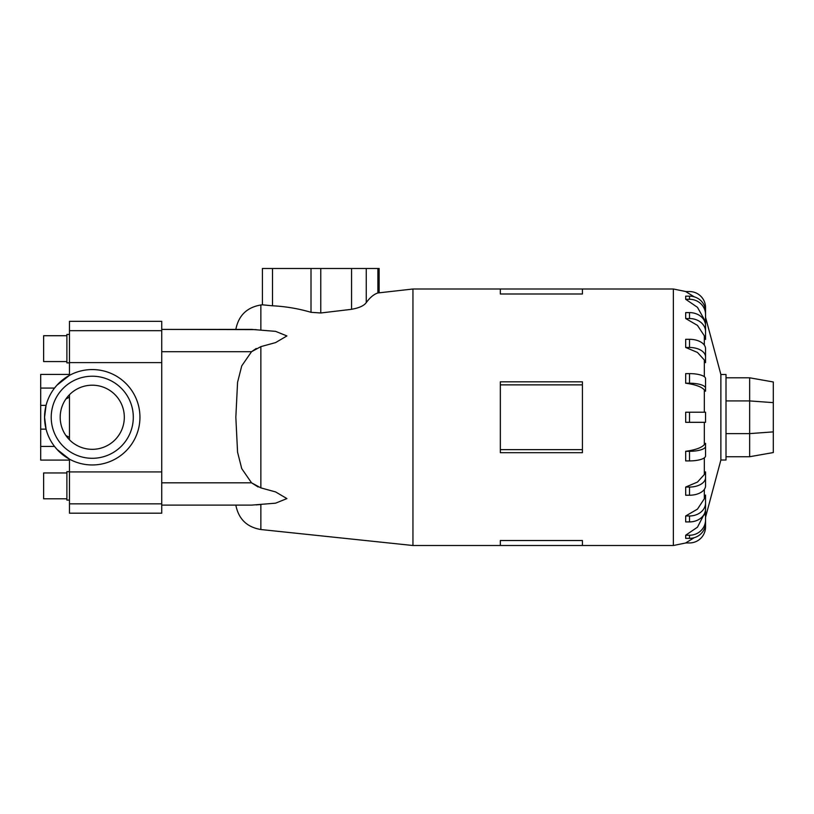 <?xml version="1.0" encoding="UTF-8"?>
<svg xmlns="http://www.w3.org/2000/svg" width="814" height="814" viewBox="0 0 814 814"><rect width="100%" height="100%" fill="white"/><g stroke="black" fill="none" stroke-linecap="round" stroke-linejoin="round"><path stroke-width="1.22" d="M69.475 460.093L40.7 460.093L40.7 374.42L69.475 374.42M64.082 455.738L69.475 459.157L56.949 449.328L54.538 446.448L40.7 446.448M256.115 329.629L161.732 329.405L161.732 321.327L69.475 321.327L69.475 375.366L56.949 385.195L54.538 388.075L40.7 388.075M133.303 417.256A41.046 41.046 0 0 0 92.257 376.221A41.046 41.046 0 0 0 51.221 417.256A41.046 41.046 0 0 0 92.257 458.302A41.046 41.046 0 0 0 133.303 417.256M40.7 429.141L46.072 429.141L44.566 417.256A47.69 47.69 0 0 1 92.257 369.566A47.69 47.69 0 0 1 139.947 417.256A47.69 47.69 0 0 1 92.257 464.957A47.69 47.69 0 0 1 44.566 417.256L46.072 405.372L40.7 405.372M124.318 417.256A32.061 32.061 0 0 1 92.257 449.328A32.061 32.061 0 0 1 60.195 417.256A32.061 32.061 0 0 1 92.257 385.195A32.061 32.061 0 0 1 124.318 417.256M66.89 361.569L43.63 361.569L43.63 335.724L66.89 335.724M69.475 362.861L66.89 362.861L66.89 334.432L69.475 334.432M66.89 498.799L43.63 498.799L43.63 472.954L66.89 472.954M69.475 500.091L66.89 500.091L66.89 471.662L69.475 471.662M704.334 422.313L704.334 444.709L705.545 443.315L705.545 452.92M704.334 474.521L705.545 471.866L705.545 485.805A16.036 9.422 0 0 1 689.509 495.227L685.683 495.227L685.683 487.057L697.466 482.081L704.334 474.521L704.334 457.834M704.334 498.728L705.545 495.075L705.545 508.943A16.036 12.973 0 0 1 689.509 521.916L685.683 521.916L685.683 515.974L697.466 509.137L704.334 498.728L704.334 489.397M704.334 514.957L705.545 510.663L705.545 523.117A16.036 15.252 0 0 1 689.509 538.359L685.683 538.359L685.683 535.236L697.466 527.187L704.334 513.888M720.878 460.012L726.007 460.012L726.007 374.511L720.878 374.511L720.878 460.012L705.545 517.236M500.335 540.527L582.417 540.527L582.417 545.512L500.335 545.512L500.335 540.527M379.131 292.562L379.131 268.488L366.249 268.488L366.249 302.655C369.973 297.497 373.85 294.261 377.889 292.959L412.952 289.001L412.952 545.512L500.335 545.512M582.417 384.869L582.417 452.696L500.335 452.696L500.335 381.827L582.417 381.827L582.417 384.869L500.335 384.869M251.536 329.405L275.58 331.349L286.904 335.938L275.58 342.602L260.867 346.632L251.536 351.709L241.738 365.893L237.566 382.326L235.836 417.256L237.566 452.197L241.738 468.63L251.536 482.814L260.867 487.891L275.58 491.91L286.904 498.585L275.58 503.174L251.546 505.118L161.732 505.118L235.836 505.118C238.563 519.017 246.907 527.157 260.867 529.527L412.952 545.512M258.13 486.965L251.536 482.814L161.732 482.814L161.732 513.196L69.475 513.196L69.475 459.157M705.545 517.104L705.545 526.923A16.036 16.036 0 0 1 689.509 542.948L685.683 542.948L694.24 537.678M689.509 460.907L685.683 460.907L685.683 451.302L689.509 451.302L689.509 460.907A16.036 4.955 0 0 0 705.545 455.952L705.545 446.347A16.036 4.955 180 0 1 689.509 451.302M685.632 451.302C695.919 449.888 702.309 447.476 704.812 444.078M689.509 422.313L685.683 422.313L685.683 412.21L689.509 412.21L689.509 422.313L705.545 422.313L705.545 412.21L689.509 412.21M773.3 402.645L773.3 381.969L749.653 377.798L749.653 400.915L773.3 402.645L773.3 452.553L749.653 456.725L749.653 433.608L773.3 431.878M726.007 433.608L749.653 433.608L749.653 400.915L726.007 400.915M726.007 377.798L749.653 377.798M726.007 456.725L749.653 456.725M366.534 302.218C364.316 305.688 359.076 308.079 350.803 309.401M366.249 268.488L262.413 268.488L262.413 304.823L272.497 305.789L272.497 268.488M351.556 268.488L351.556 309.32L320.777 312.983L311.009 312.311C298.555 308.638 285.714 306.461 272.497 305.789M582.417 449.643L500.335 449.643M582.417 293.996L582.417 289.001L500.335 289.001L500.335 293.996L582.417 293.996M704.812 390.445C702.309 387.047 695.919 384.635 685.632 383.211M705.545 388.176L705.545 378.571A16.036 4.955 180 0 0 689.509 373.616L685.683 373.616L685.683 383.221L689.509 383.221A16.036 4.955 0 0 1 705.545 388.176L705.545 391.208L704.334 389.814L704.334 412.21M704.334 360.002L697.466 352.442L685.683 347.466L685.683 339.296L689.509 339.296L689.509 347.466A16.036 9.422 0 0 1 705.545 356.888L705.545 362.657L704.334 360.002L704.334 376.689M704.334 335.795L697.466 325.386L685.683 318.539L685.683 312.607L689.509 312.607L689.509 318.539A16.036 12.973 0 0 1 705.545 331.512L705.545 339.448L704.334 335.795L704.334 345.126M704.334 319.556L697.466 307.326L685.683 299.277L685.683 296.164L689.509 296.164L689.509 299.277A16.036 15.252 0 0 1 705.545 314.53L705.545 323.86L704.334 320.635M694.24 296.835L685.683 291.565L689.509 291.565A16.036 16.036 0 0 1 705.545 307.6L705.545 317.409M685.683 347.466L689.509 347.466M689.509 339.296A16.036 9.422 180 0 1 705.545 348.718L705.545 362.657M685.683 318.539L689.509 318.539M689.509 312.607A16.036 12.973 180 0 1 705.545 325.58L705.545 331.512M685.683 299.277L689.509 299.277M689.509 296.164A16.036 15.252 180 0 1 705.545 311.406L705.545 314.53M705.545 519.993A16.036 15.252 180 0 1 689.509 535.236L685.683 535.236M705.545 503.011A16.036 12.973 180 0 1 689.509 515.974L685.683 515.974M705.545 471.866L705.545 477.635A16.036 9.422 180 0 1 689.509 487.057L685.683 487.057M705.545 443.315L705.545 446.347M260.867 329.996L260.867 304.985C246.907 307.366 238.563 315.506 235.836 329.405L161.732 329.405L161.732 482.814M256.115 504.894L260.867 504.527L260.867 529.527M252.187 329.405L235.836 329.405L252.187 329.405M161.732 351.709L251.536 351.709L256.237 348.494M69.475 375.366L64.082 378.785M65.893 435.51L69.475 437.383M69.475 394.698L69.475 439.814M69.475 397.14L65.893 399.013M685.927 291.565L673.361 289.001L673.361 545.512L685.927 542.948M260.867 346.632L260.867 487.891M377.889 292.959L377.889 268.488M320.777 312.983L320.777 268.488M311.009 312.311L311.009 268.488M689.509 373.616L689.509 383.221M689.509 535.236L689.509 538.359M689.509 515.974L689.509 521.916M689.509 487.057L689.509 495.227M161.732 471.917L69.475 471.917M161.732 362.606L69.475 362.606M161.732 330.677L69.475 330.677M161.732 503.846L69.475 503.846M582.417 545.512L673.361 545.512M260.867 304.985L262.413 304.823M412.952 289.001L500.335 289.001M582.417 289.001L673.361 289.001M720.878 374.511L705.545 317.287"/></g></svg>
